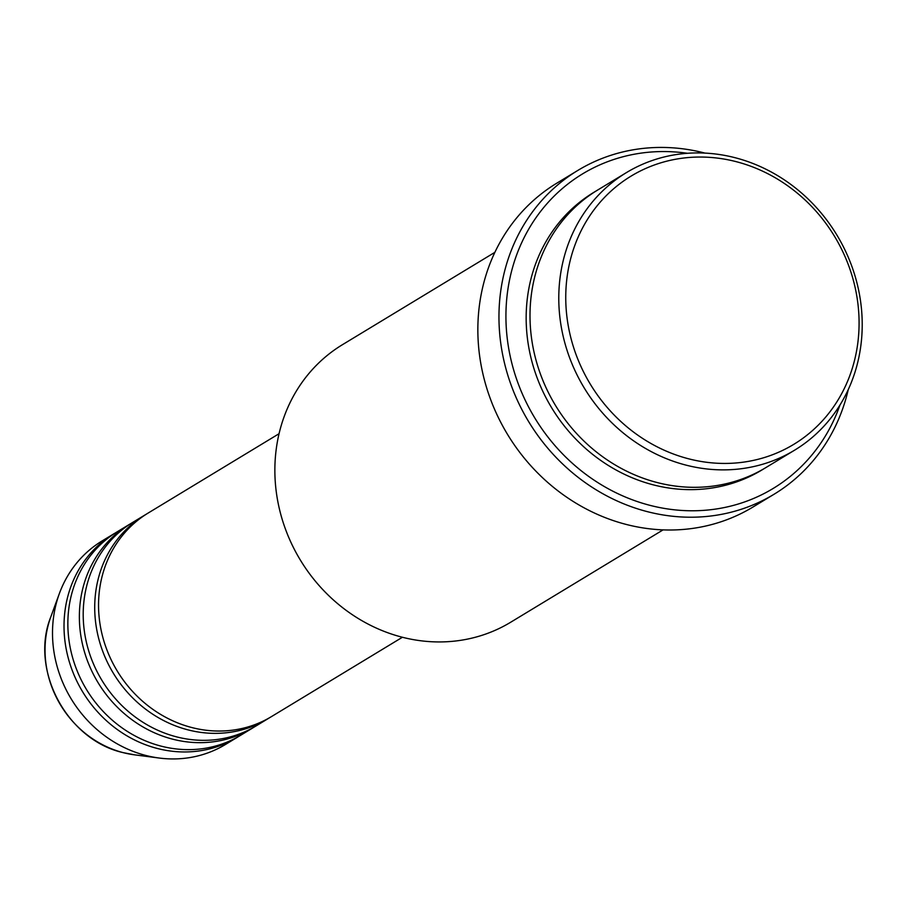 <?xml version="1.0" encoding="UTF-8"?>
<svg xmlns="http://www.w3.org/2000/svg" width="907" height="907" viewBox="0 0 907 907"><rect width="100%" height="100%" fill="white"/><g stroke="black" fill="none" stroke-linecap="round" stroke-linejoin="round"><path stroke-width="1.36" d="M279.05 433.716L148.136 513.056A118.998 108.284 58.8 0 0 101.04 629.741A118.998 108.284 58.8 0 0 191.762 727.527A118.998 108.284 58.8 0 0 271.488 716.587L402.402 637.258M146.231 514.235A118.998 108.284 58.8 0 0 144.304 515.38A118.998 108.284 58.8 0 0 97.208 632.066A118.998 108.284 58.8 0 0 187.919 729.852A118.998 108.284 58.8 0 0 267.644 718.911A118.998 108.284 58.8 0 0 269.549 717.732M144.304 515.38L132.785 522.353A118.998 108.284 58.8 0 0 85.7 639.038A118.998 108.284 58.8 0 0 176.411 736.824A118.998 108.284 58.8 0 0 256.137 725.895L267.644 718.911M130.88 523.532A118.998 108.284 58.8 0 0 128.953 524.677A118.998 108.284 58.8 0 0 81.857 641.362A118.998 108.284 58.8 0 0 172.568 739.148A118.998 108.284 58.8 0 0 252.305 728.219A118.998 108.284 58.8 0 0 254.209 727.029M128.953 524.677L117.445 531.649A118.998 108.284 58.8 0 0 70.349 648.335A118.998 108.284 58.8 0 0 161.061 746.121A118.998 108.284 58.8 0 0 240.786 735.192L252.305 728.219M115.54 532.84A118.998 108.284 58.8 0 0 113.602 533.974A118.998 108.284 58.8 0 0 66.517 650.659A118.998 108.284 58.8 0 0 157.228 748.445A118.998 108.284 58.8 0 0 236.954 737.516A118.998 108.284 58.8 0 0 238.858 736.337M688.617 458.806A156.866 142.739 58.8 0 0 857.138 347.619A156.866 142.739 58.8 0 0 736.212 161.673A156.866 142.739 58.8 0 0 567.691 272.848A156.866 142.739 58.8 0 0 688.617 458.806M735.112 157.716A162.274 147.66 -121.2 0 1 858.816 291.056A162.274 147.66 -121.2 0 1 794.6 450.178A162.274 147.66 -121.2 0 1 685.873 465.087A162.274 147.66 -121.2 0 1 562.181 331.735A162.274 147.66 -121.2 0 1 626.397 172.625A162.274 147.66 -121.2 0 1 735.112 157.716M494.882 252.327L342.483 344.671A162.274 147.66 58.8 0 0 278.268 503.793A162.274 147.66 58.8 0 0 401.96 637.145A162.274 147.66 58.8 0 0 510.686 622.236L663.074 529.881M687.472 153.294A183.906 167.353 58.8 0 0 506.956 296.714A183.906 167.353 58.8 0 0 649.979 505.346A183.906 167.353 58.8 0 0 839.995 404.976M848.272 389.557A189.314 172.273 -121.2 0 1 774.079 494.236A189.314 172.273 -121.2 0 1 647.247 511.627A189.314 172.273 -121.2 0 1 502.932 356.054A189.314 172.273 -121.2 0 1 577.85 170.414A189.314 172.273 -121.2 0 1 704.682 153.022A189.314 172.273 -121.2 0 1 704.966 153.09M626.397 172.625L597.622 190.062A162.274 147.66 58.8 0 0 533.407 349.184A162.274 147.66 58.8 0 0 657.099 482.524A162.274 147.66 58.8 0 0 765.825 467.615L794.6 450.178M577.85 170.414L556.751 183.203A189.314 172.273 58.8 0 0 481.821 368.843A189.314 172.273 58.8 0 0 626.147 524.416A189.314 172.273 58.8 0 0 752.98 507.024L774.079 494.236M113.602 533.974L102.094 540.946A118.998 108.284 58.8 0 0 59.431 593.393A118.998 108.284 58.8 0 0 145.721 755.429A118.998 108.284 58.8 0 0 159.213 758.037A118.998 108.284 58.8 0 0 225.446 744.488L236.954 737.516M123.193 752.64A99.781 90.802 58.8 0 0 134.508 754.828L123.137 752.629C66.925 740.033 29.432 669.627 50.849 616.771A99.781 90.802 58.8 0 0 123.193 752.64M763.898 468.76A162.274 147.66 -121.2 0 1 653.267 484.848A162.274 147.66 -121.2 0 1 529.325 350.306A162.274 147.66 -121.2 0 1 595.706 191.241M134.508 754.828L159.213 758.037M50.849 616.771L59.431 593.393"/></g></svg>
